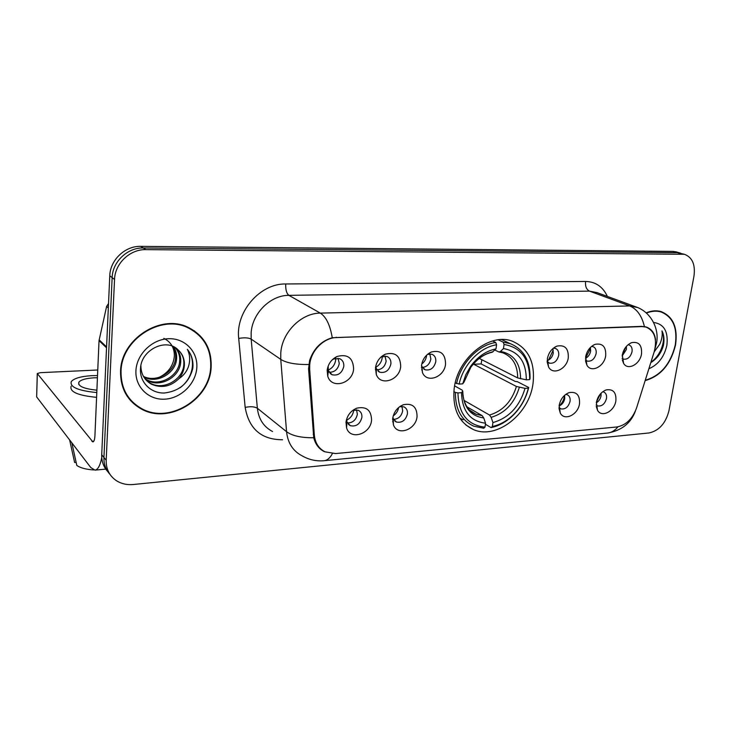 <?xml version="1.0" encoding="UTF-8"?>
<svg xmlns="http://www.w3.org/2000/svg" width="731" height="731" viewBox="0 0 731 731"><rect width="100%" height="100%" fill="white"/><g stroke="black" fill="none" stroke-linecap="round" stroke-linejoin="round"><path stroke-width="1.1" d="M454.152 388.791C452.434 409.013 458.849 422.6 473.396 429.554C496.504 439.989 529.244 414.185 533.018 383.611C535.32 362.366 528.422 348.23 512.321 341.203C489.761 332.166 457.304 358.199 454.152 388.791M417.054 416.579C416.021 429.837 397.298 436.48 393.397 424.757L392.684 418.507C393.845 411.873 397.39 407.286 403.329 404.746C412.421 402.936 416.999 406.884 417.054 416.579M392.894 417.209L393.296 418.744L396.357 422.006C401.94 423.094 405.632 420.389 407.432 413.892C407.697 410.475 406.518 408.117 403.887 406.838L399.702 406.674M579.519 403.74C578.157 414.705 564.414 421.431 560.266 413.015L559.169 405.349C560.549 398.962 563.903 394.713 569.239 392.593C576.558 391.441 579.985 395.16 579.519 403.74M558.987 407.487L560.86 408.876C565.346 409.534 568.416 407.021 570.07 401.328C570.463 397.975 569.476 395.754 567.092 394.676L565.721 394.42M615.867 400.862C614.451 411.389 601.604 418.059 597.51 410.255L596.368 402.406C597.794 396.092 601.092 391.926 606.264 389.897C613.227 388.855 616.425 392.52 615.867 400.862M596.167 404.965L597.638 405.924C601.905 406.509 604.857 404.042 606.483 398.514C606.904 395.188 605.953 393.004 603.632 391.971L602.709 391.761M371.558 420.179C370.644 434.196 350.158 440.656 346.558 427.836L346.001 422.198C347.079 415.519 350.652 410.849 356.719 408.181C366.368 406.134 371.321 410.137 371.558 420.179M346.595 419.283L346.969 421.942L350.25 425.67C356.171 426.904 360.054 424.154 361.9 417.41C362.137 413.984 360.913 411.599 358.227 410.265L352.854 410.319M400.689 366.505C399.693 380.257 380.403 386.653 376.273 374.391L375.487 367.812C376.502 361.434 379.809 356.883 385.401 354.16C395.316 351.757 400.414 355.869 400.689 366.505M375.789 366.03L376.301 368.643L379.764 372.225C385.447 373.258 389.157 370.507 390.893 363.965C391.149 360.264 389.824 357.742 386.909 356.408L381.18 356.874M445.535 364.166C444.43 377.178 426.785 383.738 422.454 372.545L421.513 365.418C422.609 359.04 425.917 354.562 431.427 351.976C440.766 349.866 445.462 353.923 445.535 364.166M421.531 365.262L421.988 366.67L425.186 369.804C430.559 370.708 434.086 368.013 435.777 361.69C436.078 358.016 434.799 355.54 431.966 354.261L427.525 354.352M568.279 357.761C566.936 369.027 552.974 375.679 548.579 366.999L547.336 358.857C548.615 352.598 551.841 348.34 557.013 346.092C564.908 344.612 568.663 348.504 568.279 357.761M547.153 361.397L549.42 363.143C553.979 363.764 557.068 361.205 558.676 355.476C559.069 351.885 557.963 349.528 555.368 348.413L553.367 348.194M605.679 355.814C604.272 366.606 591.26 373.212 586.92 365.189L585.632 356.856C586.966 350.661 590.145 346.476 595.189 344.328C602.673 342.994 606.173 346.823 605.679 355.814M585.44 359.88L587.258 361.105C591.589 361.653 594.55 359.14 596.13 353.585C596.551 350.03 595.5 347.709 592.987 346.64L591.534 346.421M641.516 353.941C640.054 364.312 627.865 370.855 623.616 363.417L622.3 354.946C623.671 348.806 626.814 344.703 631.73 342.638C638.839 341.441 642.101 345.215 641.516 353.941M622.09 358.327L623.497 359.149C627.618 359.634 630.46 357.176 632.023 351.775C632.47 348.248 631.474 345.973 629.035 344.941L628.048 344.758M353.621 368.954C352.753 383.556 331.536 389.687 327.753 376.191L327.159 370.334C328.091 363.965 331.381 359.35 337.018 356.5C347.581 353.731 353.11 357.888 353.621 368.954M328.155 366.112L328.347 370.626L332.075 374.756C338.124 375.944 342.026 373.139 343.798 366.341C344.018 362.631 342.638 360.072 339.65 358.665L333.857 358.921L332.075 359.972M401.931 406.409L402.69 410.859C401.474 416.213 398.432 419.046 393.57 419.366M564.597 395.334L564.734 398.633C563.976 402.233 562.084 404.7 559.078 406.043M601.056 393.214L601.028 395.891C600.389 399.007 598.817 401.301 596.313 402.79M356.554 409.808L357.368 414.285C356.034 420.042 352.707 422.929 347.389 422.938M385.027 356.006L386.151 361.205C384.945 366.67 381.865 369.539 376.894 369.813M429.819 353.905L430.842 359.012C429.737 364.093 426.922 366.898 422.39 367.437M552.8 348.669L553.285 353.018C552.453 356.911 550.416 359.451 547.163 360.657M590.41 347.444L590.621 351.182C589.926 354.572 588.199 356.975 585.458 358.373M626.403 346.366L626.412 349.436L622.145 356.052M338.069 358.254L339.275 363.499C337.96 369.402 334.579 372.317 329.124 372.262M309.67 369.31L309.725 364.778C310.776 350.752 323.806 337.649 336.689 337.521L642.037 326.593L646.122 327.113C654.647 330.979 657.352 339.166 654.236 351.675L636.573 407.925C632.489 418.964 625.873 425.314 616.736 426.995L335.556 453.567L325.112 451.84C318.707 448.596 315.116 443.013 314.33 435.073L309.67 369.31L308.555 368.561M120.551 371.375C120.377 388.307 127.221 400.798 141.065 408.839C168.861 424.994 210.089 399.61 211.149 367.053C211.762 348.641 204.022 335.374 187.94 327.232C160.829 313.654 120.907 339.111 120.551 371.375M130.502 400.524L134.806 404.005M645.153 380.604C660.65 376.173 670.784 364.276 675.554 344.895C677.939 327.643 673.16 316.55 661.199 311.616C656.484 310.236 651.467 310.648 646.14 312.85M324.427 451.694C319.027 449.017 315.463 444.375 313.745 437.768L308.573 368.899L309.56 360.666C313.59 348.65 321.156 341.011 332.258 337.731L641.791 326.364L646.094 326.967C651.677 328.941 654.821 333.245 655.533 339.869M680.817 253.228L677.253 252.652L143.276 247.983C127.587 247.471 112.51 261.716 112.145 277.616L103.939 457.46C103.729 464.103 105.739 469.741 109.979 474.364C105.739 469.741 103.729 464.103 103.939 457.46L112.145 277.616C112.51 261.716 127.587 247.471 143.276 247.983L677.253 252.652L684.417 254.287L145.834 249.636C130.081 249.134 114.922 263.471 114.539 279.461L106.187 460.238C106.032 469.293 109.577 476.192 116.814 480.952C121.684 483.885 127.176 485.073 133.298 484.507L648.964 432.971C659.015 430.76 665.667 423.395 668.92 410.877L693.966 276.154C695.51 264.595 692.33 257.303 684.417 254.287M140.672 408.446L138.954 407.624M661.4 312.073L660.029 311.305M198.174 334.469L194.199 330.714M676.568 251.976L673.004 251.391L140.745 246.347C125.129 245.826 110.134 259.98 109.778 275.797L101.719 454.719C101.518 461.316 103.519 466.926 107.731 471.541M193.934 331.116L189.411 327.927M210.702 367.072C211.305 348.861 203.647 335.73 187.739 327.68C160.911 314.22 121.392 339.412 121.035 371.348C120.871 388.115 127.642 400.487 141.357 408.446C168.861 424.419 209.66 399.3 210.702 367.072M163.854 338.38C170.835 341.889 174.344 347.664 174.371 355.705C173.558 365.482 168.468 372.709 159.102 377.388M173.274 346.585C175.897 350.25 176.993 354.352 176.582 358.875C175.76 373.276 156.799 384.351 143.733 376.949M172.662 346.311C175.001 349.875 175.961 353.777 175.568 358.026C174.718 372.106 156.535 383.181 143.395 376.364M175.422 347.755C179.406 351.712 181.16 356.554 180.676 362.293C179.835 376.858 160.61 388.042 147.47 380.504L145.268 379.151M174.956 347.472C178.556 351.383 180.118 356.034 179.643 361.434C178.803 375.962 159.623 387.128 146.511 379.599L144.857 378.621M178.236 350.021C166.622 337.402 141.174 349.619 140.526 368.287C139.292 382.139 150.814 393.479 164.347 393.013C179.433 391.158 188.918 383.007 192.774 368.552L192.92 366.999C193.295 360.237 191.44 354.352 187.346 349.336C189.95 354.489 190.362 360.1 188.561 366.176C186.917 371.357 183.636 375.579 178.72 378.85C182.11 374.848 183.993 370.361 184.376 365.39C184.66 359.177 182.613 354.051 178.236 350.021C182.439 354.005 184.294 358.967 183.792 364.906C182.933 379.544 163.598 390.82 150.394 383.254L146.602 380.641M178.72 378.85C170.542 386.672 161.423 388.444 151.381 384.177C144.519 380.221 141.019 374.144 140.891 365.939L140.9 365.637M135.929 370.635C134.97 387.083 148.841 400.323 165.005 399.163C181.16 398.249 195.835 383.638 196.813 367.73C198.028 351.821 185.062 338.087 168.642 338.718C152.231 339.102 136.651 354.206 135.929 370.635M127.112 396.12L130.895 400.213M187.346 349.336C196.52 360.173 193.03 378.329 179.972 387.85M101.755 457.661C100.156 465.574 97.89 469.731 94.957 470.124L90.799 467.566L36.66 396.933L37.263 373.98M97.762 369.996L40.433 372.664L37.281 373.532L92.892 441.935C94.025 441.652 94.701 439.587 94.929 435.749L99.032 340.646L106.607 306.444L108.526 303.493M97.433 377.744L93.979 377.826C85.984 378.32 80.949 379.755 78.884 382.13C77.587 386.087 83.59 388.773 96.894 390.19M97.525 375.56L91.951 375.661C81.04 376.319 74.169 378.274 71.318 381.518C69.591 387.037 78.08 390.719 96.794 392.556M93.669 469.942C86.03 469.43 80.41 467.931 76.81 465.446L71.848 442.849M98.192 469.832L96.008 470.033M71.145 386.215C69.418 391.807 77.897 395.508 96.583 397.344M69.628 439.952L74.635 462.513L76.125 462.385M645.272 380.239C660.577 375.825 670.583 364.047 675.28 344.913C677.646 327.835 672.913 316.852 661.08 311.973C656.493 310.629 651.604 311.004 646.414 313.096M650.8 362.631C656.803 358.921 660.97 353.365 663.291 345.964L663.538 344.758C664.452 339.467 663.94 334.853 662.003 330.905C662.633 334.962 661.911 339.367 659.81 344.127L654.163 351.913M648.881 368.726C658.174 364.796 664.168 356.993 666.873 345.315C668.436 331.545 664.013 323.934 653.596 322.472M662.003 330.905C666.334 339.897 660.97 355.485 650.937 362.192M481.848 359.734L481.099 363.901L515.163 381.408L517.493 381.737L528.705 387.494L528.339 388.134C525.836 398.212 520.975 406.957 513.756 414.349C507.287 420.754 500.159 424.802 492.365 426.502L492.932 422.573C508.895 417.94 519.595 406.537 525.022 388.362L516.415 386.452L473.752 364.294L473.98 363.307M463.984 400.396L489.523 415.044L491.15 417.337L492.932 422.573M457.953 392.922L455.395 392.456C455.303 409.25 461.453 420.499 473.825 426.21L483.721 428.256L484.982 427.151C467.538 425.204 458.529 413.801 457.953 392.922L461.526 392.684C462.138 411.105 470.143 421.275 485.539 423.203L483.767 417.949L482.149 415.647L466.899 406.801M454.618 385.877L462.083 390.071L462.769 391.094L461.526 392.684M504.125 340.774L501.941 339.586M459.854 418.178L463.162 419.804M529.673 378.42L529.61 379.617L529.984 378.987L530.057 377.571C530.13 360.465 523.506 349.153 510.201 343.634L503.248 342.19L504.052 344.475C520.847 347.362 529.39 358.683 529.673 378.42L530.057 377.571M498.25 339.833L503.248 342.19M492.365 426.502L491.104 427.608C499.264 425.862 506.729 421.632 513.5 414.925C521.057 407.185 526.128 398.048 528.705 387.494M491.104 427.608L485.393 424.245M455.395 392.456L453.86 391.578M529.61 379.617L526.293 379.828C526.274 361.79 518.672 351.373 503.467 348.559L504.052 344.475M525.022 388.362L528.339 388.134M485.539 423.203L484.982 427.151M503.467 348.559L500.507 351.428L498.953 351.976L494.814 350.039M479.244 358.409L517.667 377.936L526.293 379.828M455.249 382.88L459.132 384.077C463.216 364.641 479.947 347.207 496.568 344.794L495.755 342.501C478.348 344.913 460.749 363.225 456.555 383.611M495.755 342.501L492.566 340.975M496.568 344.794L495.983 348.897C486.115 350.889 477.645 356.719 470.572 366.395L465.784 374.793L462.705 383.848L459.132 384.077M493.032 351.775C484.388 353.658 476.968 358.83 470.801 367.291C477.215 358.82 484.333 353.822 492.146 352.296L495.983 348.897M462.705 383.848L464.002 382.011M473.752 364.294L481.099 363.901M328.192 370.078C332.45 368.132 334.935 364.787 335.648 360.063L335.693 358.336M375.908 367.19C379.462 365.125 381.555 362.019 382.185 357.87L382.249 356.408M421.732 364.075C424.446 361.973 426.063 359.204 426.575 355.778L426.63 355.156M421.632 369.868L422.226 369.63M548.497 360.109L553.239 350.039M585.458 358.336L590.209 349.098L590.383 347.472M622.264 355.138L625.8 347.079M346.613 420.188C350.624 418.169 352.972 414.925 353.667 410.466L353.703 410.027M392.666 421.714L393.342 421.485M393.223 415.884C396.184 413.847 397.984 411.06 398.623 407.514M559.133 406.025C562.011 403.375 563.802 400.104 564.496 396.202L564.606 395.389M596.45 401.986L600.498 393.808M314.33 435.073L313.233 434.223M642.037 326.593L641.471 326.373M336.689 337.521L336.233 337.247M282.55 439.751C261.406 439.715 248.942 428.933 245.159 407.386L238.708 338.435C235.4 311.771 260.209 283.299 285.739 283.975L585.577 281.453C585.12 286.278 586.408 289.503 589.433 291.112L288.891 295.342C270.634 295.114 252.296 313.16 251.144 332.779L251.172 339.111L257.358 408.254C258.619 419.091 263.681 426.84 272.535 431.509M585.577 281.453C595.619 281.727 602.874 286.707 607.36 296.411M596.971 292.601L589.433 291.112L629.656 305.933L637.569 307.513M332.367 453.64C330.037 458.026 327.269 460.384 324.071 460.713C316.258 461.407 308.93 459.772 302.086 455.815C292.957 451.054 287.776 443.023 286.561 431.701L280.759 359.387L280.786 352.744C282.157 332.157 301.382 313.051 320.315 313.115C326.108 316.815 330.083 325.021 332.258 337.731M308.738 364.504C295.808 364.687 286.479 362.978 280.759 359.387L251.172 339.111C248.385 337.676 244.227 337.448 238.708 338.435M644.395 326.556C641.909 315.883 636.993 309.003 629.656 305.933L320.315 313.115L288.891 295.342C286.543 293.423 285.492 289.64 285.739 283.975M617.923 426.831C614.917 430.586 611.418 432.661 607.424 433.072L324.071 460.713M245.159 407.386C250.55 406.299 254.607 406.591 257.358 408.254L286.561 431.701C292.162 435.831 301.218 437.851 313.745 437.768M655.232 347.536L655.57 346.914M681.539 253.913L673.004 251.391M145.834 249.636L140.745 246.347M114.539 279.461L109.778 275.797M106.187 460.238L101.719 454.719M93.796 441.213L91.914 441.369M106.534 347.801L99.032 340.646M37.308 374.044L36.66 396.933M99.142 339.833L106.571 346.905M108.334 307.906L106.607 306.444M489.523 415.044C502.782 411.041 511.746 401.511 516.415 386.452M469.43 409.945L475.982 414.221L482.149 415.647M520.6 378.813C520.399 363.133 513.701 354.005 500.507 351.428M491.15 417.337C505.084 413.179 514.478 403.183 519.339 387.339M462.732 391.149C463.399 407.121 470.417 416.049 483.767 417.949M517.667 377.936C517.658 365.326 512.769 356.966 502.992 352.863L499.099 351.995M470.572 366.395L470.801 367.291L463.911 382.359M465.875 425.003L473.396 429.554M393.296 418.744L393.397 424.757M559.014 408.465L560.266 413.015M596.258 406.418L597.51 410.255M346.969 421.942L346.558 427.836M376.301 368.643L376.273 374.391M421.988 366.67L422.454 372.545M547.181 362.009L548.579 366.999M585.531 361.032L586.92 365.189M622.291 359.944L623.616 363.417M328.347 370.626L327.753 376.191M392.602 419.53L393.315 419.996M394.731 420.937L396.357 422.006M559.983 408.419L560.86 408.876M596.88 405.55L597.638 405.924M345.964 422.6L346.878 423.258M348.349 424.309L350.25 425.67M375.387 369.584L376.291 370.133M378.11 371.229L379.764 372.225M421.403 367.675L422.098 368.068M423.797 369.027L425.186 369.804M548.579 362.75L549.42 363.143M586.545 360.785L587.258 361.105M622.885 358.884L623.497 359.149M327.616 371.841L328.182 372.207M330.11 373.468L332.075 374.756M646.122 327.113L644.961 326.675M333.857 358.921L337.018 356.5M630.314 343.241L631.73 342.638M593.508 345.078L595.189 344.328M554.993 347.051L557.013 346.092M427.708 354.197L431.427 351.976M381.737 356.609L385.401 354.16M353.009 410.255L356.719 408.181M605.158 390.308L606.264 389.897M567.896 393.114L569.239 392.593M400.195 406.326L403.329 404.746M139.822 407.578L141.065 408.839M597.136 292.656L635.33 306.682C651.184 311.616 659.764 329.517 656.383 343.643L655.022 348.66M635.367 411.16C630.807 423.322 621.496 430.623 607.424 433.072M675.883 251.775L680.132 253.027M186.186 326.51L187.739 327.68M146.511 379.599L147.479 380.513M150.403 383.254L151.381 384.177M105.776 469.138L94.957 470.124M78.793 384.506L78.884 382.13M658.403 311.004L661.08 311.973M470.947 411.288L475.982 414.221C472.171 412.366 469.731 410.676 468.672 409.141C468.863 410.027 462.275 401.319 462.769 391.094M501.603 339.586L510.201 343.634M513.756 414.349L513.5 414.925"/></g></svg>
